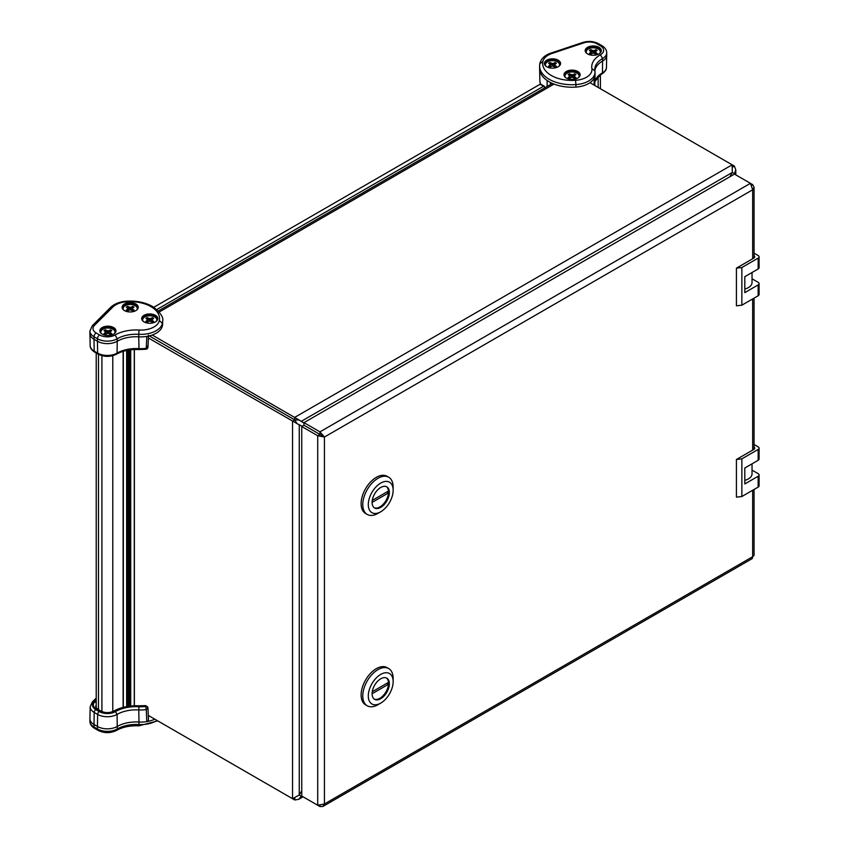 <?xml version="1.0" encoding="UTF-8"?>
<svg xmlns="http://www.w3.org/2000/svg" width="849" height="849" viewBox="0 0 849 849"><rect width="100%" height="100%" fill="white"/><g stroke="black" fill="none" stroke-linecap="round" stroke-linejoin="round"><path stroke-width="1.27" d="M544.442 87.999L544.442 86.736A1.22 0.7 120 0 0 543.572 86.237L540.123 84.242L153.818 307.274M540.123 84.242A1.22 0.7 -60 0 1 540.739 84.178L544.188 86.174M543.572 86.237L156.81 309.535M752.034 272.508L752.034 282.537A12.321 7.11 180 0 1 744.806 289.021M754.061 255.708A3.163 1.825 180 0 1 754.719 256.822A3.163 1.825 180 0 1 753.785 258.117L736.423 268.146L741.856 267.52L758.157 258.117A3.152 1.825 0 0 0 759.08 256.822L759.08 267.679A3.152 1.825 180 0 1 758.157 268.974L744.806 276.678L744.806 292.629L758.157 284.914A3.152 1.825 0 0 0 759.08 283.63A3.152 1.825 0 0 0 758.157 282.335L752.034 278.801M736.423 268.146L736.423 305.81L741.856 305.184L758.157 295.77A3.152 1.825 0 0 0 759.08 294.486L759.08 283.63M759.08 256.822A3.152 1.825 0 0 0 758.157 255.538L754.061 253.172M741.856 305.184L741.856 267.52M752.034 463.841L752.034 473.869A12.321 7.11 180 0 1 744.806 480.343M754.061 447.041A3.163 1.825 180 0 1 754.719 448.155A3.163 1.825 180 0 1 753.785 449.45L736.423 459.479L741.856 458.853L758.157 449.439A3.152 1.825 0 0 0 759.08 448.155L759.08 459.012A3.152 1.825 180 0 1 758.157 460.296L744.806 468.011L744.806 483.951L758.157 476.247A3.152 1.825 0 0 0 759.08 474.952A3.152 1.825 0 0 0 758.157 473.668L752.034 470.134M736.423 459.479L736.423 497.132L741.856 496.516L758.157 487.103A3.152 1.825 0 0 0 759.08 485.819L759.08 474.952M759.08 448.155A3.152 1.825 0 0 0 758.157 446.871L754.061 444.505M741.856 496.516L741.856 458.853M388.481 492.951L386.826 491.996L372.255 500.411L388.481 491.04A12.204 7.047 -60 0 1 388.481 492.951L372.095 502.417M389.351 492.452A12.204 7.047 -60 0 1 384.024 504.731A12.204 7.047 -60 0 1 374.621 507.999A12.204 7.047 -60 0 1 374.621 493.916A12.204 7.047 -60 0 1 386.826 486.87A12.204 7.047 -60 0 1 389.351 492.452M386.401 486.647A12.204 7.047 -60 0 1 388.524 491.974A12.204 7.047 -60 0 1 383.472 503.966A12.204 7.047 -60 0 1 374.218 507.744M393.151 487.071A21.48 12.406 120 0 0 388.704 477.234A21.48 12.406 120 0 0 367.224 489.64A21.48 12.406 120 0 0 367.224 514.441A21.48 12.406 120 0 0 377.964 513.38L380.723 511.788A17.574 10.146 120 0 0 393.151 490.255L393.151 487.071M393.151 490.255A17.574 10.146 120 0 0 380.723 483.081A17.574 10.146 120 0 0 368.296 504.614A17.574 10.146 120 0 0 380.723 511.788M388.704 477.234L387.048 476.278A21.48 12.406 120 0 0 365.569 488.684A21.48 12.406 120 0 0 365.569 513.486L367.224 514.441M388.481 684.283L386.826 683.328L372.255 691.744L388.481 682.373A12.204 7.047 -60 0 1 388.481 684.283L372.095 693.75M389.351 683.785A12.204 7.047 -60 0 1 384.024 696.063A12.204 7.047 -60 0 1 374.621 699.332A12.204 7.047 -60 0 1 374.621 685.239A12.204 7.047 -60 0 1 386.826 678.192A12.204 7.047 -60 0 1 389.351 683.785M386.401 677.98A12.204 7.047 -60 0 1 388.524 683.307A12.204 7.047 -60 0 1 383.472 695.299A12.204 7.047 -60 0 1 374.218 699.067M393.151 678.404A21.48 12.406 120 0 0 388.704 668.566A21.48 12.406 120 0 0 367.224 680.972A21.48 12.406 120 0 0 367.224 705.774A21.48 12.406 120 0 0 377.964 704.712L380.723 703.11A17.574 10.146 120 0 0 393.151 681.588L393.151 678.404M393.151 681.588A17.574 10.146 120 0 0 380.723 674.414A17.574 10.146 120 0 0 368.296 695.936A17.574 10.146 120 0 0 380.723 703.11M388.704 668.566L387.048 667.611A21.48 12.406 120 0 0 365.569 680.017A21.48 12.406 120 0 0 365.569 704.819L367.224 705.774M99.63 334.984A3.078 1.772 120 0 0 97.455 338.751L97.455 341.256A13.987 8.076 0 0 0 117.247 341.256L117.066 353.11A13.733 7.928 180 0 1 97.635 353.11L97.455 341.256L94.016 339.271L94.197 351.125L97.635 353.11A2.303 1.327 120 0 0 98.113 354.139L94.674 352.144A2.303 1.327 -60 0 1 94.197 351.125A13.733 7.928 180 0 1 90.174 345.617L89.92 333.657A13.987 8.076 0 0 0 94.016 339.271L94.016 336.756A3.078 1.772 -60 0 1 96.192 332.988L99.63 334.984A10.92 6.304 0 0 0 115.071 334.984L117.247 338.751L117.247 341.256A26.701 15.42 0 0 1 138.748 336.82L138.748 334.304A21.681 12.512 0 0 0 162.392 323.342A32.442 18.731 0 0 0 162.626 321.102C163.836 317.579 160.588 312.772 152.894 306.691C145.434 302.446 136.625 300.61 126.469 301.204C119.762 301.713 114.477 303.772 110.614 307.391A3.078 2.176 45 0 1 112.79 307.051L94.451 325.39A3.078 2.176 -135 0 0 92.286 325.719L89.92 331.046A13.987 8.076 0 0 0 94.016 336.756L97.455 338.751A13.987 8.076 0 0 0 117.247 338.751A26.701 15.42 180 0 1 138.748 334.304L139.045 330.028A18.604 10.74 0 0 0 159.336 320.614L162.392 323.342L162.392 325.846A32.442 18.731 0 0 0 162.626 323.618L162.626 321.102M138.992 349.151L138.748 336.82A21.681 12.512 180 0 0 146.813 336.395L146.272 348.292A21.427 12.374 180 0 1 138.769 348.631A26.956 15.569 0 0 0 117.066 353.11L116.589 354.139C122.723 350.722 130.152 349.204 138.865 349.576L146.039 349.247L147.991 347.061L147.323 346.063M122.182 307.922A8.076 4.659 180 0 1 127.605 304.133A8.076 4.659 180 0 1 135.893 305.258A8.076 4.659 180 0 1 138.185 307.922M141.751 319.224A8.076 4.659 180 0 1 147.174 315.435A8.076 4.659 180 0 1 155.463 316.56A8.076 4.659 180 0 1 157.755 319.224M99.895 331.46A8.076 4.659 180 0 1 105.318 327.672A8.076 4.659 180 0 1 113.607 328.796A8.076 4.659 180 0 1 115.889 331.46M89.92 331.046L89.92 333.561A13.987 8.076 0 0 0 89.92 333.657M124.474 310.596A8.076 4.659 180 0 1 122.107 307.296A8.076 4.659 180 0 1 130.184 302.637A8.076 4.659 180 0 1 138.26 307.296A8.076 4.659 180 0 1 133.272 311.604A8.076 4.659 180 0 1 124.474 310.596M102.188 334.135A8.076 4.659 180 0 1 99.821 330.834A8.076 4.659 180 0 1 107.897 326.175A8.076 4.659 180 0 1 115.963 330.834A8.076 4.659 180 0 1 110.986 335.143A8.076 4.659 180 0 1 102.188 334.135M144.043 321.888A8.076 4.659 180 0 1 141.677 318.598A8.076 4.659 180 0 1 149.753 313.939A8.076 4.659 180 0 1 157.829 318.598A8.076 4.659 180 0 1 152.841 322.907A8.076 4.659 180 0 1 144.043 321.888M146.813 336.395A21.681 12.512 0 0 0 162.392 325.846M147.323 707.355L147.991 708.225L146.272 709.584L145.688 706.442L144.67 705.625L139.215 705.827C129.419 705.37 120.898 707.143 113.66 711.144C109.457 713.086 105.244 713.086 101.042 711.144A2.303 1.327 120 0 0 99.885 711.26L96.446 709.265A2.303 1.327 -60 0 1 97.603 709.159L101.042 711.144M96.224 699.449L94.016 701.656A2.303 1.634 -135 0 0 92.382 701.911L90.174 706.708A13.733 7.928 0 0 0 94.197 712.417L94.016 724.484L97.455 726.468L97.635 714.402A13.733 7.928 0 0 0 117.066 714.402L117.247 726.468A26.701 15.42 180 0 1 138.748 722.021A21.681 12.512 180 0 0 146.813 721.608L148.49 720.292L147.991 708.225A2.303 2.303 0 0 0 146.845 706.326A2.303 1.327 120 0 0 145.688 706.442A19.113 11.037 0 0 1 138.992 706.739L138.769 709.923A21.427 12.374 0 0 0 146.272 709.584L146.813 721.608A21.681 12.512 0 0 0 154.794 719.167M94.653 728.4L98.091 730.384A3.078 1.772 120 0 1 97.455 728.983L97.455 726.468A13.987 8.076 180 0 0 117.247 726.468L117.247 728.983A13.987 8.076 180 0 1 97.455 728.983L94.016 726.988A13.987 8.076 180 0 1 89.92 721.279C89.898 724.038 91.48 726.404 94.653 728.4A3.078 1.772 -60 0 1 94.016 726.988L94.016 724.484A13.987 8.076 180 0 1 89.92 718.774A13.987 8.076 180 0 1 89.92 718.668L90.174 706.708M544.485 64.11A8.076 4.659 180 0 1 552.487 60.077A8.076 4.659 180 0 1 560.489 64.11M564.054 75.412A8.076 4.659 180 0 1 572.056 71.38A8.076 4.659 180 0 1 580.058 75.412M585.258 51.237A8.076 4.659 180 0 1 593.26 47.204A8.076 4.659 180 0 1 601.251 51.237M546.777 66.774A8.076 4.659 180 0 1 544.411 63.484A8.076 4.659 180 0 1 552.487 58.825A8.076 4.659 180 0 1 560.563 63.484A8.076 4.659 180 0 1 555.575 67.793A8.076 4.659 180 0 1 546.777 66.774M587.55 53.911A8.076 4.659 180 0 1 585.184 50.611A8.076 4.659 180 0 1 593.26 45.952A8.076 4.659 180 0 1 601.325 50.611A8.076 4.659 180 0 1 596.348 54.92A8.076 4.659 180 0 1 587.55 53.911M566.347 78.076A8.076 4.659 180 0 1 563.98 74.786A8.076 4.659 180 0 1 572.056 70.117A8.076 4.659 180 0 1 580.132 74.786A8.076 4.659 180 0 1 575.144 79.084A8.076 4.659 180 0 1 566.347 78.076M551.097 53.031L582.839 42.45A3.078 1.252 71.6 0 1 583.815 42.853L552.062 53.445A3.078 1.252 -108.4 0 0 551.097 53.031C544.962 55.058 541.227 58.496 539.89 63.346L539.614 65.989A32.442 18.731 0 0 0 575.919 84.592L575.558 80.315A29.365 16.959 180 0 1 542.893 61.457L539.847 63.76A32.442 18.731 0 0 0 539.614 65.989L539.614 68.504A32.442 18.731 0 0 0 539.614 68.737A32.442 18.731 0 0 0 547.117 80.485A32.442 18.731 0 0 0 575.919 87.097A21.681 12.512 180 0 0 594.183 78.108A21.681 12.512 0 0 0 595.022 74.829A21.681 12.512 0 0 0 595.022 74.67L595.022 72.165A21.681 12.512 0 0 0 594.916 70.934L594.788 69.427A26.701 15.42 0 0 0 594.841 70.382M594.873 81.408A26.956 15.569 0 0 1 602.429 72.887L601.952 73.916C605.072 71.825 606.568 69.65 606.451 67.379A13.733 7.928 180 0 1 602.429 72.887L602.61 61.032A13.987 8.076 0 0 0 606.706 55.418A13.987 8.076 0 0 0 606.706 55.323L606.706 52.808C606.738 50.07 605.157 47.703 601.973 45.687A3.078 1.772 120 0 0 600.434 45.846L596.996 43.861A3.078 1.772 -60 0 1 598.534 43.702C593.684 41.208 588.453 40.784 582.839 42.45M594.916 70.934L591.859 68.599A29.779 17.192 180 0 1 600.434 54.761L602.61 58.528L602.61 61.032A26.701 15.42 0 0 0 594.884 70.594L595.022 72.165A21.681 12.512 0 0 1 575.919 84.592L575.919 87.097M594.12 85.112L594.183 78.108M547.117 80.485L547.106 86.46M109.266 331.863L107.897 332.914L107.897 330.908L109.192 330.601L109.266 331.863L110.434 329.879A4.616 2.664 180 0 1 111.155 330.229A4.616 2.664 180 0 1 111.75 330.654L109.977 332.108L110.412 334.103L109.765 333.997L109.977 332.108M110.412 334.103L111.75 333.572A4.616 2.664 180 0 1 110.434 334.336L107.897 333.317L105.361 334.336A4.616 2.664 180 0 1 104.629 333.997A4.616 2.664 180 0 1 104.034 333.572L105.807 332.108L104.034 330.654A4.616 2.664 180 0 1 105.361 329.879L107.897 330.908M114.562 333.455A7.068 4.086 0 0 0 112.896 329.221A7.068 4.086 0 0 0 104.13 328.659A7.068 4.086 0 0 0 101.222 333.455M105.807 332.108L106.019 333.954L105.382 334.103L105.265 332.861M105.382 334.103L104.034 333.572M107.897 332.914L106.518 331.863L106.592 330.601M106.518 331.863L105.361 329.879M110.434 329.879L109.192 330.601M111.75 333.572L110.519 332.861M131.553 308.325L130.184 309.376L130.184 307.37L131.478 307.062L131.553 308.325L132.72 306.34A4.616 2.664 180 0 1 133.452 306.691A4.616 2.664 180 0 1 134.046 307.105L132.264 308.569L132.699 310.564L132.051 310.458M132.699 310.564L134.046 310.034A4.616 2.664 180 0 1 132.72 310.798L130.184 309.779L127.647 310.798A4.616 2.664 180 0 1 126.915 310.458A4.616 2.664 180 0 1 126.321 310.034L128.093 308.569L126.321 307.105A4.616 2.664 180 0 1 127.647 306.34L130.184 307.37M136.859 309.917A7.068 4.086 0 0 0 135.182 305.682A7.068 4.086 0 0 0 126.427 305.12A7.068 4.086 0 0 0 123.508 309.917M128.316 310.458L127.668 310.564L127.562 309.323M127.668 310.564L126.321 310.034M128.305 310.416L128.093 308.569M130.184 309.376L128.815 308.325L128.878 307.062M128.815 308.325L127.647 306.34M132.72 306.34L131.478 307.062M132.051 310.416L132.264 308.569M134.046 310.034L132.805 309.323M151.122 319.617L149.753 320.678L149.753 318.672L151.048 318.354L151.122 319.617L152.289 317.643A4.616 2.664 180 0 1 153.022 317.982A4.616 2.664 180 0 1 153.616 318.407L151.844 319.871L152.268 321.867L151.621 321.76M152.268 321.867L153.616 321.336A4.616 2.664 180 0 1 152.289 322.1L149.753 321.081L147.217 322.1A4.616 2.664 180 0 1 146.484 321.76A4.616 2.664 180 0 1 145.89 321.336L147.662 319.871L145.89 318.407A4.616 2.664 180 0 1 147.217 317.643L149.753 318.672M156.428 321.219A7.068 4.086 0 0 0 154.751 316.985A7.068 4.086 0 0 0 145.996 316.412A7.068 4.086 0 0 0 143.078 321.219M147.885 321.76L147.238 321.867L147.132 320.625M147.238 321.867L145.89 321.336M147.885 321.718L147.662 319.871M149.753 320.678L148.384 319.617L148.458 318.354M148.384 319.617L147.217 317.643M152.289 317.643L151.048 318.354M151.621 321.718L151.844 319.871M153.616 321.336L152.374 320.625M595.775 53.88L595.128 53.774L595.34 51.895L595.775 53.88L597.112 53.349A4.616 2.664 180 0 1 595.796 54.124L593.26 53.094L590.724 54.124A4.616 2.664 180 0 1 589.991 53.774A4.616 2.664 180 0 1 589.397 53.349L591.169 51.895L589.397 50.431A4.616 2.664 180 0 1 590.724 49.656L593.26 50.685L594.555 50.378L594.629 51.64L593.26 52.691L590.724 49.656M591.169 51.895L591.382 53.731L589.397 53.349M594.629 51.64L595.796 49.656A4.616 2.664 180 0 1 596.518 50.006A4.616 2.664 180 0 1 597.112 50.431L595.34 51.895M599.925 53.232A7.068 4.086 0 0 0 598.258 49.009A7.068 4.086 0 0 0 589.493 48.435A7.068 4.086 0 0 0 586.585 53.232M597.112 53.349L595.881 52.638M590.745 53.88L590.628 52.638M591.88 51.64L591.955 50.378M593.26 52.691L593.26 50.685M595.796 49.656L594.555 50.378M573.924 77.906L574.147 76.06L574.571 78.055L575.919 77.524A4.616 2.664 180 0 1 574.593 78.288L572.056 77.259L569.52 78.288A4.616 2.664 180 0 1 568.788 77.938A4.616 2.664 180 0 1 568.193 77.524L569.966 76.06L568.193 74.595A4.616 2.664 180 0 1 569.52 73.831L572.056 74.85L573.351 74.542L573.425 75.805L572.056 76.866L569.52 73.831M570.188 77.938L568.193 77.524M573.425 75.805L574.593 73.831A4.616 2.664 180 0 1 575.325 74.171A4.616 2.664 180 0 1 575.919 74.595L574.147 76.06M578.731 77.408A7.068 4.086 0 0 0 577.055 73.173A7.068 4.086 0 0 0 568.299 72.6A7.068 4.086 0 0 0 565.381 77.408M574.571 78.055L573.924 77.938M575.919 77.524L574.677 76.803M569.541 78.055L569.435 76.803M570.188 77.906L569.966 76.06M570.687 75.805L570.761 74.542M572.056 76.866L572.056 74.85M574.593 73.831L573.351 74.542M554.355 66.604L554.567 64.757L555.002 66.753L556.35 66.222A4.616 2.664 180 0 1 555.023 66.986L552.487 65.967L549.95 66.986A4.616 2.664 180 0 1 549.218 66.647A4.616 2.664 180 0 1 548.624 66.222L550.396 64.757L548.624 63.293A4.616 2.664 180 0 1 549.95 62.529L552.487 63.558L553.781 63.24L553.856 64.503L552.487 65.564L549.95 62.529M550.619 66.647L548.624 66.222M553.856 64.503L555.023 62.529A4.616 2.664 180 0 1 555.755 62.868A4.616 2.664 180 0 1 556.35 63.293L554.567 64.757M559.162 66.105A7.068 4.086 0 0 0 557.485 61.871A7.068 4.086 0 0 0 548.73 61.298A7.068 4.086 0 0 0 545.811 66.105M555.002 66.753L554.355 66.647M556.35 66.222L555.108 65.511M549.972 66.753L549.865 65.511M550.608 66.604L550.396 64.757M551.118 64.503L551.181 63.24M552.487 65.564L552.487 63.558M555.023 62.529L553.781 63.24M317.717 805.255L301.745 796.033L301.745 426.516L317.717 435.739L317.717 805.255L324.435 803.971L324.435 437.033L319.956 431.865L303.984 422.643L734.459 174.109L750.431 183.331L319.956 431.865L319.956 434.444L324.435 437.033L317.717 435.739L319.956 434.455L322.196 435.739M301.745 426.516L303.984 425.222L319.956 434.455M303.984 797.328L319.956 806.55L319.956 805.531M322.885 806.465L752.246 558.578L752.67 556.721L324.435 803.971L322.885 806.465L319.956 806.55M303.984 422.643L303.984 425.222L319.956 434.444M752.67 184.626L754.061 187.205L752.67 189.783L750.431 183.331L752.67 184.626L751.789 185.135M752.67 490.266L752.67 556.721L754.061 555.437L754.061 489.47M301.745 790.844L299.251 795.014L301.321 796.213L298.742 799.302L294.783 799.991L148.288 715.41L292.544 798.697L292.544 421.21L294.773 419.915L297.012 423.587L302.053 426.336M148.373 337.976L299.251 424.882L299.251 795.014L292.544 798.697M589.959 82.714L734.396 166.107L735.786 169.874L734.396 173.652L732.326 172.464L729.96 176.698M299.994 420.531L152.226 335.026M303.984 423.142L299.538 420.297M303.984 423.004L301.321 421.295L732.326 172.464L732.156 164.812L294.783 417.326L294.783 419.905L299.081 420.011M297.5 423.842L302.18 426.272M294.773 419.915L149.254 335.896L294.783 419.905M732.793 167.03L734.396 166.107M294.783 798.134L294.783 799.991M758.157 268.974L758.157 258.117M758.157 295.77L758.157 284.914M128.549 706.272L128.549 350.096M129.642 706.124L129.642 349.937M127.191 706.485L127.191 350.34M134.259 349.533L134.259 705.763M130.725 706.007L130.725 349.799M126.65 350.457L126.65 706.58M123.116 351.359L123.116 707.355M112.79 355.678L112.79 711.579M101.912 355.678L101.912 711.579M98.473 354.341L98.473 709.658M598.152 87.447L598.152 76.686M758.157 460.296L758.157 449.439M758.157 487.103L758.157 476.247M115.071 334.984A29.779 17.192 180 0 1 139.045 330.028M94.451 325.39A10.92 6.304 0 0 0 96.192 332.988M126.31 302.509L126.681 301.766A18.604 10.74 0 0 0 112.79 307.051M126.681 301.766A29.365 16.959 180 0 1 159.336 320.614M157.001 720.44A21.681 12.512 180 0 1 138.748 724.537A26.701 15.42 180 0 0 117.247 728.983L116.61 730.384C110.434 733.387 104.268 733.387 98.091 730.384M99.269 711.611A2.303 1.327 120 0 0 97.635 714.402L94.197 712.417A2.303 1.327 -60 0 1 95.831 709.626L99.269 711.611A11.43 6.601 0 0 0 115.432 711.611L117.066 714.402A26.956 15.569 180 0 1 138.769 709.923L139.045 725.279M146.845 706.326L146.124 705.912A2.303 1.327 120 0 0 144.967 706.028A18.243 10.538 180 0 1 139.077 706.241L139.31 706.771M97.603 709.159L95.661 706.867A8.246 4.765 180 0 1 96.224 705.084M139.077 706.241A30.139 17.404 0 0 0 114.817 711.26L113.66 711.144M114.817 711.26A10.559 6.092 180 0 1 99.885 711.26M96.224 702.993A2.303 1.634 -135 0 0 94.77 701.911L96.224 700.457M96.446 709.265A10.559 6.092 180 0 1 94.77 701.911M94.016 701.656A11.43 6.601 0 0 0 95.831 709.626M115.432 711.611A29.269 16.895 180 0 1 138.992 706.739M596.996 43.861A10.92 6.304 0 0 0 583.815 42.853M594.788 69.427A26.701 15.42 0 0 1 602.61 58.528A13.987 8.076 0 0 0 606.706 52.808M600.434 54.761A10.92 6.304 0 0 0 600.434 45.846M575.558 80.315A18.604 10.74 0 0 0 591.859 68.599M542.893 61.457A18.604 10.74 180 0 1 552.062 53.445M551.372 83.998L551.404 82.947M550.513 84.497L550.513 82.512M540.495 84.125A32.188 18.582 180 0 1 539.868 80.697L539.614 68.737M752.67 450.087L752.67 298.944M752.67 258.765L752.67 189.783L324.435 437.033M554.026 84.072L159.198 312.029M128.326 706.304L128.326 350.138M134.375 705.763L134.375 349.523M123.338 707.302L123.338 351.284M96.224 708.077L96.224 353.046M600.402 74.882L600.402 88.742M146.039 349.247A2.303 2.303 0 0 0 147.991 347.061L148.49 335.153M110.614 307.391L92.286 325.719M116.589 354.139C110.434 357.111 104.268 357.111 98.113 354.139M94.674 352.144C91.554 350.064 90.058 347.888 90.174 345.617M157.744 720.875L138.875 725.842C130.13 725.471 122.712 726.988 116.61 730.384M89.92 718.774L89.92 721.279M146.124 705.912A2.303 2.303 0 0 0 144.67 705.625M92.382 701.911L96.224 698.069M598.534 43.702L601.973 45.687M606.451 67.379L606.706 55.418M594.788 85.505L595.022 74.829M601.952 73.916L600.211 75.02L594.873 81.61M540.431 84.125L539.868 80.697M754.061 298.137L754.061 449.27M754.061 187.205L754.061 257.937M298.742 799.302L303.072 796.797M735.786 169.874L735.786 174.873M552.402 83.404L158.275 310.957"/></g></svg>
